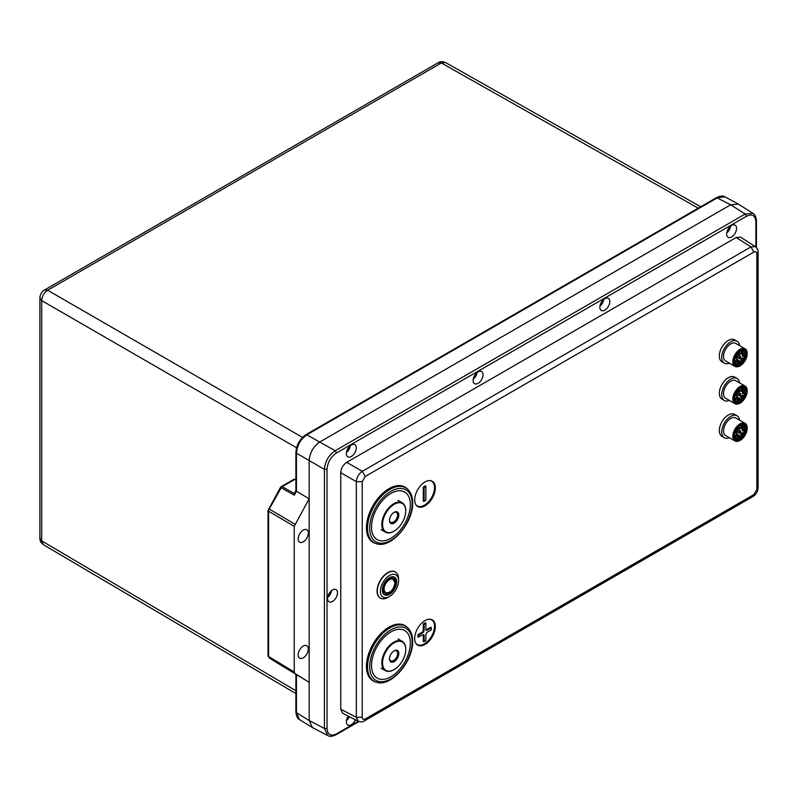 <?xml version="1.0" encoding="UTF-8"?>
<svg xmlns="http://www.w3.org/2000/svg" width="798" height="798" viewBox="0 0 798 798"><rect width="100%" height="100%" fill="white"/><g stroke="black" fill="none" stroke-linecap="round" stroke-linejoin="round"><path stroke-width="1.2" d="M755.886 247.011L755.886 221.734C755.327 215.44 752.175 213.615 746.439 216.288L745.162 214.024L752.983 213.405L738.489 204.138L730.689 204.767L319.938 441.912C313.405 446.421 309.814 452.636 309.175 460.556L309.175 720.544L312.527 727.626L327.798 735.537L324.427 728.454L309.175 720.544L296.467 712.684L299.479 719.567C297.415 718.599 296.228 716.035 295.898 711.866L296.467 712.684L296.447 674.609L309.175 682.33L294.871 673.472L294.233 672.016L294.233 526.341L268.587 511.229L268.856 508.765M410.362 643.118A27.481 15.87 120 0 0 390.751 632.006A27.481 15.87 120 0 0 371.489 665.362A27.481 15.87 120 0 0 371.489 665.562A27.481 15.87 120 0 0 390.92 676.774A27.481 15.87 120 0 0 410.362 643.118M366.442 666.27A31.92 18.434 120 0 0 375.16 681.811L376.187 682.14A31.691 18.294 -60 0 1 367.529 666.709A31.691 18.294 -60 0 1 382.671 633.482A31.691 18.294 -60 0 1 407.638 627.677L406.84 626.959A31.92 18.434 120 0 0 381.693 632.804A31.92 18.434 120 0 0 366.442 666.27M414.681 638.48A14.593 8.429 120 0 0 416.077 643.657A14.593 8.429 120 0 0 427.688 642.49A14.593 8.429 120 0 0 435.329 626.57A14.593 8.429 120 0 0 430.182 619.228A14.593 8.429 120 0 0 419.848 625.173A14.593 8.429 120 0 0 414.681 638.48M406.84 488.456A31.92 18.434 120 0 0 381.693 494.301A31.92 18.434 120 0 0 366.442 527.767A31.92 18.434 120 0 0 375.16 543.308L376.187 543.638A31.691 18.294 -60 0 1 367.529 528.206A31.691 18.294 -60 0 1 382.671 494.979A31.691 18.294 -60 0 1 407.638 489.174L406.84 488.456M414.681 499.837A14.593 8.429 120 0 0 416.077 505.014A14.593 8.429 120 0 0 427.688 503.847A14.593 8.429 120 0 0 435.329 487.917A14.593 8.429 120 0 0 430.182 480.586A14.593 8.429 120 0 0 419.848 486.531A14.593 8.429 120 0 0 414.681 499.837M365.215 718.988L364.337 720.923C362.99 722.03 360.955 722.14 358.222 721.262L356.327 717.312L362.222 717.262L362.222 481.633L365.215 476.456L753.871 252.068C755.676 251.24 756.674 251.819 756.863 253.794L756.863 489.423L753.871 494.6L365.215 718.988C363.409 719.816 362.412 719.237 362.222 717.262M362.222 481.633L356.327 481.673C356.706 477.294 358.701 473.842 362.302 471.319L750.958 246.931L755.327 246.602L740.524 237.126L736.185 237.485L750.958 246.931L753.871 252.068M365.215 476.456L362.302 471.319L346.731 462.331C343.1 464.835 341.105 468.286 340.756 472.685L340.756 709.242L342.611 713.173L358.222 721.262M346.731 462.331L736.185 237.485M358.282 721.292L336.467 733.891C330.731 736.554 327.589 734.739 327.03 728.434L327.02 469.334C327.589 462.391 330.731 456.935 336.467 452.985L746.439 216.288M609.802 301.554A7.022 4.05 120 0 0 608.275 298.302A7.022 4.05 120 0 0 602.889 300.257A7.022 4.05 120 0 0 599.877 307.28A7.022 4.05 120 0 0 601.263 310.452A7.022 4.05 120 0 0 606.689 308.656A7.022 4.05 120 0 0 609.802 301.554M736.554 228.368A7.022 4.05 120 0 0 735.038 225.116A7.022 4.05 120 0 0 729.651 227.081A7.022 4.05 120 0 0 726.629 234.093A7.022 4.05 120 0 0 728.015 237.275A7.022 4.05 120 0 0 733.452 235.47A7.022 4.05 120 0 0 736.554 228.368M483.039 374.731A7.022 4.05 120 0 0 481.523 371.479A7.022 4.05 120 0 0 476.137 373.444A7.022 4.05 120 0 0 473.114 380.466A7.022 4.05 120 0 0 474.501 383.639A7.022 4.05 120 0 0 479.937 381.843A7.022 4.05 120 0 0 483.039 374.731M356.277 447.917A7.022 4.05 120 0 0 354.761 444.666A7.022 4.05 120 0 0 349.374 446.631A7.022 4.05 120 0 0 346.352 453.643A7.022 4.05 120 0 0 347.748 456.825A7.022 4.05 120 0 0 353.175 455.02A7.022 4.05 120 0 0 356.277 447.917M348.307 716.125A7.022 4.05 120 0 0 346.352 721.801A7.022 4.05 120 0 0 347.748 724.983A7.022 4.05 120 0 0 355.419 719.806M337.504 592.834A7.022 4.05 120 0 0 335.988 589.582A7.022 4.05 120 0 0 330.601 591.547A7.022 4.05 120 0 0 327.579 598.56A7.022 4.05 120 0 0 328.976 601.742A7.022 4.05 120 0 0 334.402 599.946A7.022 4.05 120 0 0 337.504 592.834M756.434 247.52L756.434 220.976C756.035 216.747 754.888 214.223 752.983 213.405L753.063 213.455M327.888 735.586L327.798 735.537C329.464 736.783 332.227 736.514 336.088 734.739L358.91 721.562M716.534 197.605L306.233 434.491L335.19 450.72C328.636 455.229 325.055 461.444 324.427 469.354L296.467 453.214C297.056 445.274 300.647 439.06 307.22 434.581L717.522 197.695L724.983 196.867C723.128 195.56 720.305 195.809 716.534 197.605L730.689 204.777L745.162 214.024L335.19 450.72L336.467 452.985M599.976 306.053A6.803 3.93 120 0 0 603.827 299.39M327.689 597.343A6.803 3.93 120 0 0 331.539 590.67M327.769 596.904A6.354 3.671 120 0 0 331.2 590.959M346.462 452.426A6.803 3.93 120 0 0 350.312 445.753M346.541 451.987A6.354 3.671 120 0 0 349.973 446.042M473.214 379.24A6.803 3.93 120 0 0 477.064 372.566M473.304 378.801A6.354 3.671 120 0 0 476.725 372.866M726.739 232.876A6.803 3.93 120 0 0 730.589 226.203M726.818 232.427A6.354 3.671 120 0 0 730.25 226.492M600.056 305.614A6.354 3.671 120 0 0 603.488 299.679M346.462 720.584A6.803 3.93 120 0 0 349.444 716.714M346.541 720.145A6.354 3.671 120 0 0 349.215 716.594M429.823 619.198A14.294 8.249 -60 0 1 434.511 626.35A14.294 8.249 -60 0 1 427.229 641.752A14.294 8.249 -60 0 1 415.878 643.358M425.883 623.408L425.504 622.679L423.309 623.946L423.309 630.051A1.825 1.047 -60 0 1 422.022 632.285L417.933 634.649L417.933 637.183L422.621 634.919A2.135 1.227 120 0 1 423.379 634.719A2.135 1.227 120 0 1 424.127 635.787L424.127 641.642L425.883 640.624L425.883 634.769A2.135 1.227 120 0 1 427.389 632.166L431.269 629.921L431.269 627.896L427.389 630.131A2.135 1.227 120 0 1 426.092 630.021A2.135 1.227 120 0 1 425.883 629.263L425.883 623.408L424.127 624.425L424.127 630.28A2.135 1.227 120 0 1 422.621 632.884L418.741 635.118L418.741 637.153M431.269 627.896L430.89 627.168L426.79 629.532A1.825 1.047 -60 0 1 425.933 629.652M422.98 634.759A1.825 1.047 -60 0 1 423.309 635.567L423.309 641.672L424.127 641.642M423.309 623.946L424.127 624.425M417.933 634.649L418.741 635.118M410.362 504.615A27.481 15.87 120 0 0 390.751 493.503A27.481 15.87 120 0 0 371.489 526.86A27.481 15.87 120 0 0 371.489 527.059A27.481 15.87 120 0 0 390.92 538.271A27.481 15.87 120 0 0 410.362 504.615M429.823 480.556A14.294 8.249 -60 0 1 434.511 487.698A14.294 8.249 -60 0 1 427.229 503.109A14.294 8.249 -60 0 1 415.878 504.715M425.883 486.491L425.504 485.763L423.309 487.029L423.309 501.304L424.127 501.274L425.883 500.256L425.883 486.491L424.127 487.508L424.127 501.274M423.309 487.029L424.127 487.508M318.153 443.119L317.644 443.518M309.534 457.154L309.235 459.249M295.898 490.6L294.282 493.503L294.262 495.179L296.467 491.279L309.175 498.77L294.233 526.341M298.163 654.899A7.192 4.15 120 0 0 299.649 658.19A7.192 4.15 120 0 0 305.195 656.265A7.192 4.15 120 0 0 308.327 649.033A7.192 4.15 120 0 0 306.841 645.742A7.192 4.15 120 0 0 301.305 647.667A7.192 4.15 120 0 0 298.163 654.899M298.163 538.909A7.192 4.15 -60 0 1 301.305 531.677A7.192 4.15 -60 0 1 306.841 529.752A7.192 4.15 -60 0 1 308.327 533.044A7.192 4.15 -60 0 1 305.195 540.276A7.192 4.15 -60 0 1 299.649 542.201A7.192 4.15 -60 0 1 298.163 538.909M41.686 540.805L39.9 538.161L39.9 297.953L41.686 300.597L41.686 540.864L43.411 544.725L295.898 693.562M296.557 447.748L41.686 300.607C42.005 296.188 43.99 292.736 47.661 290.243L302.532 437.394M700.674 206.762L445.543 62.533L441.334 62.962L47.661 290.243M294.282 672.554L294.262 673.263L294.282 672.554L294.262 673.263L296.467 674.619L281.205 665.342A2.025 1.157 121.2 0 0 281.215 665.352L281.215 665.352A2.025 1.656 -58.2 0 0 281.195 665.342L281.195 665.342A2.025 1.656 -58.2 0 0 281.205 665.342L269.215 657.921L268.018 655.667A2.025 1.167 -0 0 0 268.587 656.475L268.587 511.229A2.025 1.167 0 0 1 268.018 510.411L268.018 655.667M268.018 510.411L280.497 487.359L281.205 487.787A2.025 1.197 -60.5 0 1 282.243 486.69A2.025 1.167 -120 0 0 281.245 486.6L294.083 479.189L295.898 479.748M294.233 672.016L268.587 656.475L269.215 657.921M296.467 491.279L296.467 453.214L295.898 452.406L295.898 490.66M299.868 649.532A7.192 4.15 -60 0 1 299.45 650.26M299.45 534.271A7.192 4.15 120 0 0 299.868 533.543M398.82 653.512A6.593 3.81 -60 0 1 394.152 661.592A6.593 3.81 -60 0 1 389.484 658.899L389.484 658.899A6.593 3.81 -60 0 1 394.152 650.819A6.593 3.81 -60 0 1 398.82 653.512M393.843 651.008A5.746 3.322 -60 0 1 396.426 650.879A5.746 3.322 -60 0 1 397.623 653.512A5.746 3.322 -60 0 1 393.554 660.554A5.746 3.322 -60 0 1 390.681 660.834A5.746 3.322 -60 0 1 389.504 658.53M405.753 649.502A16.409 9.466 -60 0 1 394.152 669.602L393.793 669.801A16.908 9.766 -60 0 1 385.334 670.639A16.908 9.766 -60 0 1 381.833 662.899A16.908 9.766 -60 0 1 389.215 645.881A16.908 9.766 -60 0 1 402.252 641.353A16.908 9.766 -60 0 1 405.753 649.093L405.753 649.502A16.409 9.466 -60 0 0 394.152 642.809A16.409 9.466 -60 0 0 382.551 662.899A16.409 9.466 -60 0 0 394.152 669.602L393.793 669.801M398.82 515.009A6.593 3.81 -60 0 1 394.152 523.089A6.593 3.81 -60 0 1 389.484 520.396L389.484 520.396A6.593 3.81 -60 0 1 394.152 512.316A6.593 3.81 -60 0 1 398.82 515.009M393.843 512.506A5.746 3.322 -60 0 1 396.426 512.376A5.746 3.322 -60 0 1 397.623 515.009A5.746 3.322 -60 0 1 393.554 522.052A5.746 3.322 -60 0 1 390.681 522.331A5.746 3.322 -60 0 1 389.504 520.027M405.753 510.999A16.409 9.466 -60 0 1 394.152 531.099L393.793 531.298A16.908 9.766 -60 0 1 385.334 532.136A16.908 9.766 -60 0 1 381.833 524.396A16.908 9.766 -60 0 1 389.215 507.378A16.908 9.766 -60 0 1 402.252 502.85A16.908 9.766 -60 0 1 405.753 510.59L405.753 510.999A16.409 9.466 -60 0 0 394.152 504.306A16.409 9.466 -60 0 0 382.551 524.396A16.409 9.466 -60 0 0 394.152 531.099L393.793 531.298M390.92 631.896A27.481 15.87 120 0 0 372.975 656.116A27.481 15.87 120 0 0 377.185 678.14A27.481 15.87 120 0 0 390.92 676.774A27.481 15.87 120 0 0 408.875 652.565A27.481 15.87 120 0 0 404.666 630.54A27.481 15.87 120 0 0 390.92 631.896M390.92 493.403A27.481 15.87 120 0 0 372.975 517.613A27.481 15.87 120 0 0 377.185 539.638A27.481 15.87 120 0 0 390.92 538.271A27.481 15.87 120 0 0 408.875 514.062A27.481 15.87 120 0 0 404.666 492.037A27.481 15.87 120 0 0 390.92 493.403M740.145 440.356A10.145 5.855 -60 0 1 734.948 440.935L740.434 440.296C747.317 434.042 748.863 428.396 745.093 423.359L735.766 417.972A10.145 5.855 120 0 0 730.449 418.621A10.145 5.855 120 0 0 724.025 427.568A10.145 5.855 120 0 0 725.621 435.548L734.948 440.935A10.145 5.855 -60 0 1 733.352 432.955A10.145 5.855 -60 0 1 739.776 424.007A10.145 5.855 -60 0 1 745.093 423.359A10.145 5.855 -60 0 1 747.197 428.137M729.432 437.743A12.688 7.322 -60 0 1 724.355 437.743A12.688 7.322 -60 0 1 722.35 427.778A12.688 7.322 -60 0 1 730.389 416.586A12.688 7.322 -60 0 1 737.033 415.778A12.688 7.322 -60 0 1 739.576 420.167M737.033 415.778L734.649 414.391A12.688 7.322 120 0 0 727.995 415.209A12.688 7.322 120 0 0 719.956 426.401A12.688 7.322 120 0 0 721.961 436.366L724.355 437.743M740.145 403.08A10.145 5.855 -60 0 1 734.948 403.648L740.434 403.02C747.317 396.756 748.863 391.11 745.093 386.072L735.766 380.686A10.145 5.855 120 0 0 730.449 381.334A10.145 5.855 120 0 0 724.015 390.292A10.145 5.855 120 0 0 725.621 398.262L734.948 403.648A10.145 5.855 -60 0 1 733.342 395.678A10.145 5.855 -60 0 1 739.776 386.721A10.145 5.855 -60 0 1 745.093 386.072A10.145 5.855 -60 0 1 747.197 390.86M729.422 400.466A12.688 7.322 -60 0 1 724.355 400.466A12.688 7.322 -60 0 1 722.35 390.491A12.688 7.322 -60 0 1 730.389 379.309A12.688 7.322 -60 0 1 737.033 378.491A12.688 7.322 -60 0 1 739.576 382.89M737.033 378.491L734.639 377.115A12.688 7.322 120 0 0 727.995 377.923A12.688 7.322 120 0 0 719.956 389.115A12.688 7.322 120 0 0 721.961 399.08L724.355 400.466M740.135 365.793A10.145 5.855 -60 0 1 734.948 366.372L740.434 365.733C747.307 359.479 748.863 353.833 745.093 348.796L735.766 343.409A10.145 5.855 120 0 0 730.449 344.058A10.145 5.855 120 0 0 724.015 353.015A10.145 5.855 120 0 0 725.621 360.985L734.948 366.372A10.145 5.855 -60 0 1 733.342 358.392A10.145 5.855 -60 0 1 739.776 349.444A10.145 5.855 -60 0 1 745.093 348.796A10.145 5.855 -60 0 1 747.187 353.574M729.422 363.18A12.688 7.322 -60 0 1 724.345 363.18A12.688 7.322 -60 0 1 722.35 353.215A12.688 7.322 -60 0 1 730.379 342.023A12.688 7.322 -60 0 1 737.033 341.215A12.688 7.322 -60 0 1 739.566 345.604M737.033 341.215L734.639 339.828A12.688 7.322 120 0 0 727.995 340.646A12.688 7.322 120 0 0 719.956 351.838A12.688 7.322 120 0 0 721.961 361.803L724.345 363.18M395.339 571.976A15.052 8.688 120 0 0 395.219 571.907A15.052 8.688 120 0 0 383.619 575.947A15.052 8.688 120 0 0 377.055 591.089A15.052 8.688 120 0 0 380.167 597.981A15.052 8.688 120 0 0 380.287 598.051M387.938 597.373L389.484 596.475L387.938 597.373A15.052 8.688 -60 0 1 380.407 598.121A15.052 8.688 -60 0 1 377.294 591.228A15.052 8.688 -60 0 1 383.858 576.086A15.052 8.688 -60 0 1 395.459 572.046A15.052 8.688 -60 0 1 398.571 578.939L398.571 580.735A12.858 7.421 120 0 0 389.484 575.488A12.858 7.421 120 0 0 380.397 591.228A12.858 7.421 120 0 0 389.484 596.475L389.484 596.475A12.858 7.421 120 0 0 398.571 580.735M412.157 642.081A30.025 17.337 -60 0 1 390.92 678.859A30.025 17.337 -60 0 1 369.693 666.599A30.025 17.337 -60 0 1 390.92 629.822A30.025 17.337 -60 0 1 412.157 642.081M753.871 494.6L752.993 496.536L364.307 720.943M756.863 489.423L758.1 487.698L758.1 252.058L756.863 253.794M758.1 252.028L758.1 252.058C758.379 250.363 757.462 248.537 755.327 246.602M340.756 709.242L356.327 717.312L356.327 481.673L340.756 472.685M755.925 220.238L755.886 221.734L755.925 220.238M327.03 728.434L324.427 728.454L324.427 469.354L327.02 469.334M336.467 733.891L335.19 734.669L336.467 733.891M423.309 630.051L424.127 630.28M426.79 629.532L427.389 630.131M424.127 635.787L423.309 635.567M422.621 632.884L422.022 632.285M369.693 528.096A30.025 17.337 -60 0 1 390.92 491.319A30.025 17.337 -60 0 1 412.157 503.578A30.025 17.337 -60 0 1 390.92 540.356A30.025 17.337 -60 0 1 369.693 528.096M294.871 673.472L281.205 665.342A2.025 2.025 0 0 0 281.215 665.352L294.262 673.263M41.686 540.864L295.898 690.719M294.262 495.179L281.205 487.787L269.225 509.034L294.871 524.156M295.07 479.279L282.243 486.69L294.282 493.503M441.334 62.962L698.22 208.178M47.661 290.253L44.479 290.023C41.576 291.878 40.05 294.522 39.9 297.953M441.284 62.992L438.102 62.773L44.479 290.023M740.025 424.416A9.805 5.666 -60 0 1 747.197 428.007A9.805 5.666 -60 0 1 740.504 440.147A9.805 5.666 -60 0 1 733.332 436.556A9.805 5.666 -60 0 1 740.025 424.416M740.474 439.299A8.748 5.047 120 0 0 746.449 428.466A8.748 5.047 120 0 0 740.045 425.264A8.748 5.047 120 0 0 734.08 436.097A8.748 5.047 120 0 0 740.474 439.299M734.08 435.708A8.409 4.858 120 0 0 735.816 439.429A8.409 4.858 120 0 0 740.225 438.89A8.409 4.858 120 0 0 745.551 431.469A8.409 4.858 120 0 0 744.225 424.865A8.409 4.858 120 0 0 740.145 425.214M739.896 425.474A7.441 4.299 -60 0 1 743.147 425.354A7.441 4.299 -60 0 1 744.684 428.895M739.497 426.242A7.102 4.1 -60 0 1 744.684 428.835A7.102 4.1 -60 0 1 739.836 437.633A7.102 4.1 -60 0 1 734.639 435.03A7.102 4.1 -60 0 1 739.497 426.242M743.407 430.8A1.436 0.828 120 0 0 744.384 429.025A1.436 0.828 120 0 0 743.337 428.496A1.436 0.828 120 0 0 742.349 430.282A1.436 0.828 120 0 0 743.407 430.8M741.851 426.332A1.436 0.828 120 0 0 740.863 428.117A1.436 0.828 120 0 0 741.921 428.636A1.436 0.828 120 0 0 742.898 426.86A1.436 0.828 120 0 0 741.851 426.332A1.267 0.728 120 0 1 742.399 426.322A1.267 0.728 120 0 1 742.599 427.319A1.267 0.728 120 0 1 741.791 428.436A1.267 0.728 120 0 1 741.133 428.516L742.399 426.322M739.626 430.78A1.436 0.828 120 0 0 738.649 432.566A1.436 0.828 120 0 0 739.696 433.085A1.436 0.828 120 0 0 740.684 431.309A1.436 0.828 120 0 0 739.626 430.78A1.267 0.728 120 0 1 740.175 430.77A1.267 0.728 120 0 1 740.374 431.768A1.267 0.728 120 0 1 739.576 432.885A1.267 0.728 120 0 1 738.908 432.965L740.175 430.77M738.778 427.509A1.436 0.828 120 0 0 737.791 429.294A1.436 0.828 120 0 0 738.848 429.813A1.436 0.828 120 0 0 739.826 428.037A1.436 0.828 120 0 0 738.778 427.509A1.267 0.728 120 0 1 739.327 427.499A1.267 0.728 120 0 1 739.527 428.496A1.267 0.728 120 0 1 738.719 429.613A1.267 0.728 120 0 1 738.05 429.693L739.327 427.499M741.801 432.716A1.436 0.828 120 0 0 740.813 434.491A1.436 0.828 120 0 0 741.871 435.02A1.436 0.828 120 0 0 742.848 433.234A1.436 0.828 120 0 0 741.801 432.716A1.267 0.728 120 0 1 742.349 432.696A1.267 0.728 120 0 1 742.549 433.693A1.267 0.728 120 0 1 741.741 434.81A1.267 0.728 120 0 1 741.083 434.89L742.349 432.696M738.838 437.693A1.436 0.828 120 0 0 739.826 435.917A1.436 0.828 120 0 0 738.768 435.389A1.436 0.828 120 0 0 737.791 437.164A1.436 0.828 120 0 0 738.838 437.693M736.823 436.466A1.436 0.828 120 0 0 737.801 434.691A1.436 0.828 120 0 0 736.754 434.162A1.436 0.828 120 0 0 735.766 435.937A1.436 0.828 120 0 0 736.823 436.466M736.684 432.935A1.436 0.828 120 0 0 737.671 431.159A1.436 0.828 120 0 0 736.614 430.631A1.436 0.828 120 0 0 735.636 432.416A1.436 0.828 120 0 0 736.684 432.935M739.547 437.803A7.441 4.299 -60 0 1 735.706 438.242A7.441 4.299 -60 0 1 734.18 435.369M742.359 430.162A1.267 0.728 120 0 0 742.619 430.681A1.267 0.728 120 0 0 743.277 430.601A1.267 0.728 120 0 0 744.085 429.484A1.267 0.728 120 0 0 743.886 428.486A1.267 0.728 120 0 0 743.337 428.506M740.873 427.997A1.267 0.728 120 0 0 741.133 428.516M738.649 432.446A1.267 0.728 120 0 0 738.908 432.965M737.791 429.174A1.267 0.728 120 0 0 738.05 429.693M740.823 434.381A1.267 0.728 120 0 0 741.083 434.89M737.791 437.055A1.267 0.728 120 0 0 738.05 437.573A1.267 0.728 120 0 0 738.719 437.484A1.267 0.728 120 0 0 739.527 436.366A1.267 0.728 120 0 0 739.327 435.369A1.267 0.728 120 0 0 738.768 435.389M735.766 435.828A1.267 0.728 120 0 0 736.025 436.346A1.267 0.728 120 0 0 736.694 436.257A1.267 0.728 120 0 0 737.502 435.139A1.267 0.728 120 0 0 737.302 434.142A1.267 0.728 120 0 0 736.754 434.162M735.636 432.297A1.267 0.728 120 0 0 735.896 432.815A1.267 0.728 120 0 0 736.564 432.735A1.267 0.728 120 0 0 737.362 431.618A1.267 0.728 120 0 0 737.162 430.621A1.267 0.728 120 0 0 736.614 430.641M740.025 387.13A9.805 5.666 -60 0 1 747.187 390.721A9.805 5.666 -60 0 1 740.494 402.87A9.805 5.666 -60 0 1 733.332 399.279A9.805 5.666 -60 0 1 740.025 387.13M740.474 402.012A8.748 5.047 120 0 0 746.439 391.19A8.748 5.047 120 0 0 740.045 387.988A8.748 5.047 120 0 0 734.08 398.81A8.748 5.047 120 0 0 740.474 402.012M734.08 398.431A8.409 4.858 120 0 0 735.816 402.142A8.409 4.858 120 0 0 740.225 401.603A8.409 4.858 120 0 0 745.551 394.182A8.409 4.858 120 0 0 744.225 387.579A8.409 4.858 120 0 0 740.135 387.928M739.896 388.187A7.441 4.299 -60 0 1 743.147 388.067A7.441 4.299 -60 0 1 744.684 391.619M739.487 388.955A7.102 4.1 -60 0 1 744.684 391.559A7.102 4.1 -60 0 1 739.836 400.357A7.102 4.1 -60 0 1 734.639 397.753A7.102 4.1 -60 0 1 739.487 388.955M743.397 393.524A1.436 0.828 120 0 0 744.384 391.738A1.436 0.828 120 0 0 743.327 391.219A1.436 0.828 120 0 0 742.349 392.995A1.436 0.828 120 0 0 743.397 393.524M741.841 389.055A1.436 0.828 120 0 0 740.863 390.83A1.436 0.828 120 0 0 741.911 391.359A1.436 0.828 120 0 0 742.898 389.584A1.436 0.828 120 0 0 741.841 389.055A1.267 0.728 120 0 1 742.399 389.035A1.267 0.728 120 0 1 742.599 390.032A1.267 0.728 120 0 1 741.791 391.15A1.267 0.728 120 0 1 741.123 391.239L742.399 389.035M739.626 393.504A1.436 0.828 120 0 0 738.649 395.279A1.436 0.828 120 0 0 739.696 395.808A1.436 0.828 120 0 0 740.674 394.032A1.436 0.828 120 0 0 739.626 393.504A1.267 0.728 120 0 1 740.175 393.484A1.267 0.728 120 0 1 740.374 394.481A1.267 0.728 120 0 1 739.576 395.599A1.267 0.728 120 0 1 738.908 395.688L740.175 393.484M738.768 390.232A1.436 0.828 120 0 0 737.791 392.008A1.436 0.828 120 0 0 738.838 392.536A1.436 0.828 120 0 0 739.826 390.761A1.436 0.828 120 0 0 738.768 390.232A1.267 0.728 120 0 1 739.317 390.212A1.267 0.728 120 0 1 739.517 391.21A1.267 0.728 120 0 1 738.719 392.327A1.267 0.728 120 0 1 738.05 392.416L739.317 390.212M741.791 395.429A1.436 0.828 120 0 0 740.813 397.214A1.436 0.828 120 0 0 741.861 397.733A1.436 0.828 120 0 0 742.848 395.958A1.436 0.828 120 0 0 741.791 395.429M738.838 400.416A1.436 0.828 120 0 0 739.826 398.631A1.436 0.828 120 0 0 738.768 398.102A1.436 0.828 120 0 0 737.791 399.888A1.436 0.828 120 0 0 738.838 400.416M736.813 399.19A1.436 0.828 120 0 0 737.801 397.404A1.436 0.828 120 0 0 736.744 396.875A1.436 0.828 120 0 0 735.766 398.661A1.436 0.828 120 0 0 736.813 399.19M736.684 395.658A1.436 0.828 120 0 0 737.661 393.883A1.436 0.828 120 0 0 736.614 393.354A1.436 0.828 120 0 0 735.636 395.13A1.436 0.828 120 0 0 736.684 395.658M739.547 400.526A7.441 4.299 -60 0 1 735.696 400.965A7.441 4.299 -60 0 1 734.18 398.092M742.349 392.885A1.267 0.728 120 0 0 742.609 393.394A1.267 0.728 120 0 0 743.277 393.314A1.267 0.728 120 0 0 744.085 392.197A1.267 0.728 120 0 0 743.886 391.2A1.267 0.728 120 0 0 743.327 391.219M740.863 390.721A1.267 0.728 120 0 0 741.123 391.239M738.649 395.17A1.267 0.728 120 0 0 738.908 395.688M737.791 391.898A1.267 0.728 120 0 0 738.05 392.416M740.813 397.095A1.267 0.728 120 0 0 741.073 397.613A1.267 0.728 120 0 0 741.741 397.534A1.267 0.728 120 0 0 742.549 396.416A1.267 0.728 120 0 0 742.349 395.419A1.267 0.728 120 0 0 741.791 395.439M737.791 399.778A1.267 0.728 120 0 0 738.05 400.287A1.267 0.728 120 0 0 738.719 400.207A1.267 0.728 120 0 0 739.517 399.09A1.267 0.728 120 0 0 739.317 398.092A1.267 0.728 120 0 0 738.768 398.112M735.766 398.551A1.267 0.728 120 0 0 736.025 399.06A1.267 0.728 120 0 0 736.694 398.98A1.267 0.728 120 0 0 737.492 397.863A1.267 0.728 120 0 0 737.292 396.865A1.267 0.728 120 0 0 736.744 396.885M735.636 395.02A1.267 0.728 120 0 0 735.896 395.539A1.267 0.728 120 0 0 736.564 395.449A1.267 0.728 120 0 0 737.362 394.332A1.267 0.728 120 0 0 737.162 393.334A1.267 0.728 120 0 0 736.614 393.354M740.015 349.853A9.805 5.666 -60 0 1 747.187 353.444A9.805 5.666 -60 0 1 740.494 365.584A9.805 5.666 -60 0 1 733.322 361.993A9.805 5.666 -60 0 1 740.015 349.853M740.474 364.736A8.748 5.047 120 0 0 746.439 353.903A8.748 5.047 120 0 0 740.045 350.701A8.748 5.047 120 0 0 734.08 361.534A8.748 5.047 120 0 0 740.474 364.736M734.07 361.155A8.409 4.858 120 0 0 735.816 364.866A8.409 4.858 120 0 0 740.225 364.327A8.409 4.858 120 0 0 745.551 356.906A8.409 4.858 120 0 0 744.225 350.302A8.409 4.858 120 0 0 740.135 350.651M739.896 350.911A7.441 4.299 -60 0 1 743.138 350.791A7.441 4.299 -60 0 1 744.684 354.342M739.487 351.679A7.102 4.1 -60 0 1 744.684 354.272A7.102 4.1 -60 0 1 739.836 363.07A7.102 4.1 -60 0 1 734.639 360.477A7.102 4.1 -60 0 1 739.487 351.679M743.397 356.237A1.436 0.828 120 0 0 744.384 354.462A1.436 0.828 120 0 0 743.327 353.933A1.436 0.828 120 0 0 742.349 355.718A1.436 0.828 120 0 0 743.397 356.237M741.841 351.768A1.436 0.828 120 0 0 740.863 353.554A1.436 0.828 120 0 0 741.911 354.073A1.436 0.828 120 0 0 742.898 352.297A1.436 0.828 120 0 0 741.841 351.768A1.267 0.728 120 0 1 742.389 351.758A1.267 0.728 120 0 1 742.589 352.756A1.267 0.728 120 0 1 741.791 353.873A1.267 0.728 120 0 1 741.123 353.953L742.389 351.758M739.626 356.217A1.436 0.828 120 0 0 738.639 358.003A1.436 0.828 120 0 0 739.696 358.531A1.436 0.828 120 0 0 740.674 356.746A1.436 0.828 120 0 0 739.626 356.217A1.267 0.728 120 0 1 740.175 356.207A1.267 0.728 120 0 1 740.374 357.205A1.267 0.728 120 0 1 739.566 358.322A1.267 0.728 120 0 1 738.908 358.402L740.175 356.207M738.768 352.945A1.436 0.828 120 0 0 737.791 354.731A1.436 0.828 120 0 0 738.838 355.25A1.436 0.828 120 0 0 739.816 353.474A1.436 0.828 120 0 0 738.768 352.945A1.267 0.728 120 0 1 739.317 352.935A1.267 0.728 120 0 1 739.517 353.933A1.267 0.728 120 0 1 738.719 355.05A1.267 0.728 120 0 1 738.05 355.13L739.317 352.935M741.791 358.152A1.436 0.828 120 0 0 740.813 359.928A1.436 0.828 120 0 0 741.861 360.457A1.436 0.828 120 0 0 742.848 358.681A1.436 0.828 120 0 0 741.791 358.152A1.267 0.728 120 0 1 742.34 358.132A1.267 0.728 120 0 1 742.539 359.13A1.267 0.728 120 0 1 741.741 360.247A1.267 0.728 120 0 1 741.073 360.337L742.34 358.132M738.838 363.13A1.436 0.828 120 0 0 739.816 361.354A1.436 0.828 120 0 0 738.768 360.826A1.436 0.828 120 0 0 737.791 362.601A1.436 0.828 120 0 0 738.838 363.13M736.813 361.903A1.436 0.828 120 0 0 737.791 360.127A1.436 0.828 120 0 0 736.744 359.599A1.436 0.828 120 0 0 735.766 361.374A1.436 0.828 120 0 0 736.813 361.903M736.684 358.372A1.436 0.828 120 0 0 737.661 356.596A1.436 0.828 120 0 0 736.614 356.068A1.436 0.828 120 0 0 735.626 357.853A1.436 0.828 120 0 0 736.684 358.372M739.537 363.24A7.441 4.299 -60 0 1 735.696 363.679A7.441 4.299 -60 0 1 734.18 360.806M742.349 355.599A1.267 0.728 120 0 0 742.609 356.117A1.267 0.728 120 0 0 743.277 356.038A1.267 0.728 120 0 0 744.075 354.92A1.267 0.728 120 0 0 743.876 353.923A1.267 0.728 120 0 0 743.327 353.943M740.863 353.444A1.267 0.728 120 0 0 741.123 353.953M738.649 357.893A1.267 0.728 120 0 0 738.908 358.402M737.791 354.611A1.267 0.728 120 0 0 738.05 355.13M740.813 359.818A1.267 0.728 120 0 0 741.073 360.337M737.791 362.491A1.267 0.728 120 0 0 738.05 363.01A1.267 0.728 120 0 0 738.719 362.93A1.267 0.728 120 0 0 739.517 361.803A1.267 0.728 120 0 0 739.317 360.806A1.267 0.728 120 0 0 738.768 360.826M735.766 361.265A1.267 0.728 120 0 0 736.025 361.783A1.267 0.728 120 0 0 736.694 361.703A1.267 0.728 120 0 0 737.492 360.576A1.267 0.728 120 0 0 737.292 359.579A1.267 0.728 120 0 0 736.744 359.599M735.626 357.733A1.267 0.728 120 0 0 735.896 358.252A1.267 0.728 120 0 0 736.554 358.172A1.267 0.728 120 0 0 737.362 357.055A1.267 0.728 120 0 0 737.162 356.058A1.267 0.728 120 0 0 736.614 356.078M396.666 581.842A10.145 5.855 -60 0 1 389.484 594.271A10.145 5.855 -60 0 1 382.312 590.121A10.145 5.855 -60 0 1 389.484 577.692A10.145 5.855 -60 0 1 396.666 581.842M396.367 582.949A9.975 5.766 120 0 0 396.426 581.842A9.975 5.766 120 0 0 394.362 577.273A9.975 5.766 120 0 0 389.424 577.732M382.312 590.051A9.975 5.766 120 0 0 384.377 594.55A9.975 5.766 120 0 0 390.292 593.453M389.424 593.951A9.895 5.716 -60 0 1 384.417 594.48A9.895 5.716 -60 0 1 382.372 589.951A9.895 5.716 -60 0 1 382.422 588.944M388.526 578.38A9.895 5.716 -60 0 1 394.312 577.343A9.895 5.716 -60 0 1 396.367 581.872M396.367 582.011A9.726 5.616 120 0 0 389.494 578.041A9.726 5.616 120 0 0 382.611 589.951A9.726 5.616 120 0 0 389.484 593.921A9.726 5.616 120 0 0 396.367 582.011M383.748 589.303A8.12 4.688 -60 0 1 389.484 579.358A8.12 4.688 -60 0 1 395.229 582.66A8.12 4.688 -60 0 1 389.494 592.605A8.12 4.688 -60 0 1 383.748 589.303M383.748 589.293A7.95 4.588 120 0 0 385.394 592.794A7.95 4.588 120 0 0 390.112 591.917M394.94 583.557A7.95 4.588 120 0 0 394.99 582.67A7.95 4.588 120 0 0 394.99 582.66A7.95 4.588 120 0 0 393.344 579.029A7.95 4.588 120 0 0 389.424 579.388M389.424 592.296A7.86 4.539 -60 0 1 385.434 592.724A7.86 4.539 -60 0 1 383.808 589.124A7.86 4.539 -60 0 1 383.848 588.335M384.047 589.124A7.691 4.439 120 0 0 389.484 592.266A7.691 4.439 120 0 0 394.93 582.839A7.691 4.439 120 0 0 389.484 579.697A7.691 4.439 120 0 0 384.047 589.124M388.706 579.917A7.86 4.539 -60 0 1 393.304 579.099A7.86 4.539 -60 0 1 394.93 582.7M376.187 682.14C390.791 687.766 413.364 661.432 412.656 641.393C412.646 635.437 410.97 630.869 407.638 627.677M752.993 496.536C756.175 494.441 757.881 491.498 758.1 487.698M376.187 543.638C390.791 549.263 413.364 522.929 412.656 502.89C412.646 496.935 410.97 492.366 407.638 489.174M312.028 727.327L299.469 719.567M295.898 674.27L295.898 711.866M281.245 486.6A2.025 2.025 0 0 0 280.497 487.359M295.898 452.406C296.467 444.775 299.908 438.8 306.233 434.491M737.98 203.849L724.983 196.857M39.9 538.161C39.74 540.555 40.898 542.71 43.361 544.625M438.102 62.773C440.097 61.436 442.541 61.356 445.434 62.533M385.334 670.639L381.155 668.225M402.252 641.353L398.062 638.939M385.334 532.136L381.155 529.722M402.252 502.85L398.062 500.436M735.816 439.429C732.883 435.479 734.27 430.8 739.985 425.414L744.225 424.865M741.861 424.606L743.147 425.354C745.95 429.035 744.823 433.184 739.776 437.783L735.706 438.242L734.419 437.504M742.619 430.681L743.886 428.486M738.05 437.573L739.327 435.369M736.025 436.346L737.302 434.142M735.896 432.815L737.162 430.621M735.816 402.142C732.883 398.192 734.27 393.524 739.985 388.137L744.225 387.579M741.861 387.329L743.147 388.067C745.94 391.758 744.823 395.898 739.776 400.506L735.696 400.965L734.419 400.217M742.609 393.394L743.886 391.2M741.073 397.613L742.349 395.419M738.05 400.287L739.317 398.092M736.025 399.06L737.292 396.865M735.896 395.539L737.162 393.334M735.816 364.866C732.873 360.915 734.27 356.237 739.985 350.851L744.225 350.302M741.861 350.043L743.138 350.791C745.94 354.472 744.823 358.621 739.766 363.22L735.696 363.679L734.409 362.94M742.609 356.117L743.876 353.923M738.05 363.01L739.317 360.806M736.025 361.783L737.292 359.579M735.896 358.252L737.162 356.058M384.377 594.55L382.362 590.051C384.287 580.924 388.287 576.655 394.362 577.273M383.788 594.111L384.417 594.48C390.591 595.128 394.581 590.949 396.416 581.942L393.673 576.974M393.344 579.029C388.546 578.53 385.364 581.922 383.798 589.223L385.394 592.794M384.865 592.395L385.434 592.724C390.332 593.263 393.514 589.941 394.98 582.769L392.736 578.779"/></g></svg>
